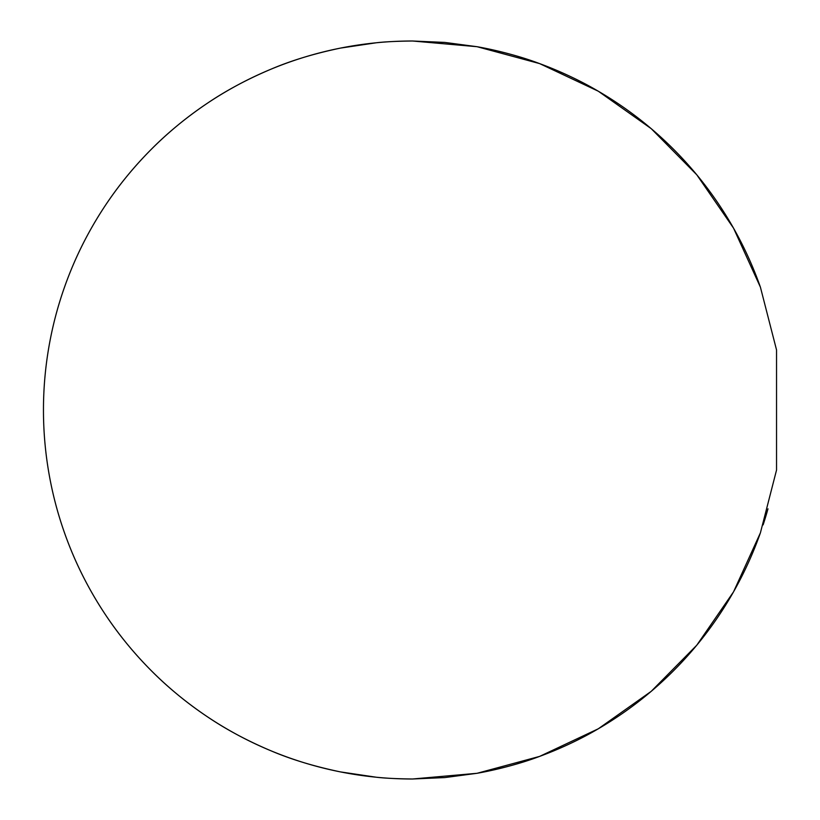<?xml version="1.0" encoding="UTF-8"?>
<svg xmlns="http://www.w3.org/2000/svg" width="820" height="820" viewBox="0 0 820 820"><rect width="100%" height="100%" fill="white"/><g stroke="black" fill="none" stroke-linecap="round" stroke-linejoin="round"><path stroke-width="1.23" d="M733.418 227.939L696.764 174.773L733.541 228.155L760.406 287.154L776.54 349.945L760.406 287.154A369 369 0 0 0 477.035 46.699C500.661 51.117 521.52 56.744 539.621 63.601C561.208 71.658 580.755 80.862 598.282 91.204L651.203 128.648L696.764 174.773L733.541 228.155L760.406 287.154L776.54 349.945L776.54 470.055L760.406 532.846L733.541 591.845L696.764 645.227L651.203 691.352L598.282 728.795L539.621 756.399L477.035 773.301L412.46 779C396.357 778.785 384.303 778.2 376.288 777.227A369 369 0 0 0 412.46 779L477.035 773.301A369 369 0 0 0 760.406 532.846L733.541 591.845L696.764 645.227L651.203 691.352L598.282 728.795C580.755 739.138 561.208 748.342 539.621 756.399C521.52 763.256 500.661 768.883 477.035 773.301L444.87 777.575L412.46 779A369 369 0 0 0 412.593 779M763.123 524.882A369 369 0 0 0 767.981 508.82M50.522 481.822A369 369 0 0 0 340.474 771.907C314.214 766.413 291.141 759.412 271.246 750.915C247.568 740.931 226.299 729.564 207.45 716.813C186.57 702.74 167.926 687.437 151.536 670.924C133.998 653.284 118.705 634.649 105.647 615.01C91.994 594.479 80.626 573.221 71.545 551.214C62.217 528.592 55.217 505.52 50.553 481.986C45.817 458.144 43.46 434.149 43.46 410C43.46 385.851 45.817 361.856 50.553 338.014C55.217 314.48 62.217 291.407 71.545 268.786C80.626 246.779 91.994 225.52 105.647 204.99C118.705 185.351 133.998 166.716 151.536 149.076C167.926 132.563 186.57 117.26 207.45 103.187C226.299 90.436 247.568 79.069 271.246 69.085C291.141 60.588 314.214 53.587 340.474 48.093C364.234 43.368 388.229 41 412.46 41A369 369 0 0 0 376.288 42.773C384.303 41.799 396.357 41.215 412.46 41L444.87 42.425L477.035 46.699L412.46 41L477.035 46.699L539.621 63.601L598.282 91.204L539.621 63.601M151.536 149.076C134.408 166.214 119.105 184.849 105.647 204.99C119.105 184.849 134.408 166.214 151.536 149.076C168.674 131.948 187.308 116.645 207.45 103.187C227.601 89.728 248.87 78.361 271.246 69.085C293.632 59.819 316.704 52.818 340.474 48.093A369 369 0 0 0 50.522 338.178M340.474 48.093L376.288 42.773M376.288 777.227L340.474 771.907C316.704 767.182 293.632 760.181 271.246 750.915C248.87 741.639 227.601 730.271 207.45 716.813C187.308 703.355 168.674 688.052 151.536 670.924C134.408 653.786 119.105 635.151 105.647 615.01C92.188 594.859 80.821 573.59 71.545 551.214C62.279 528.828 55.278 505.755 50.553 481.986C55.278 505.755 62.279 528.828 71.545 551.214M71.545 268.786C62.279 291.172 55.278 314.244 50.553 338.014C45.828 361.774 43.46 385.769 43.46 410C43.46 434.231 45.828 458.226 50.553 481.986C45.828 458.226 43.46 434.231 43.46 410C43.46 385.769 45.828 361.774 50.553 338.014C55.278 314.244 62.279 291.172 71.545 268.786C80.821 246.41 92.188 225.141 105.647 204.99M696.764 645.227L733.418 592.06M412.46 779C388.229 779 364.234 776.632 340.474 771.907M598.282 91.204L651.203 128.648L696.764 174.773M776.54 349.945L776.54 470.055L760.406 532.846"/></g></svg>
